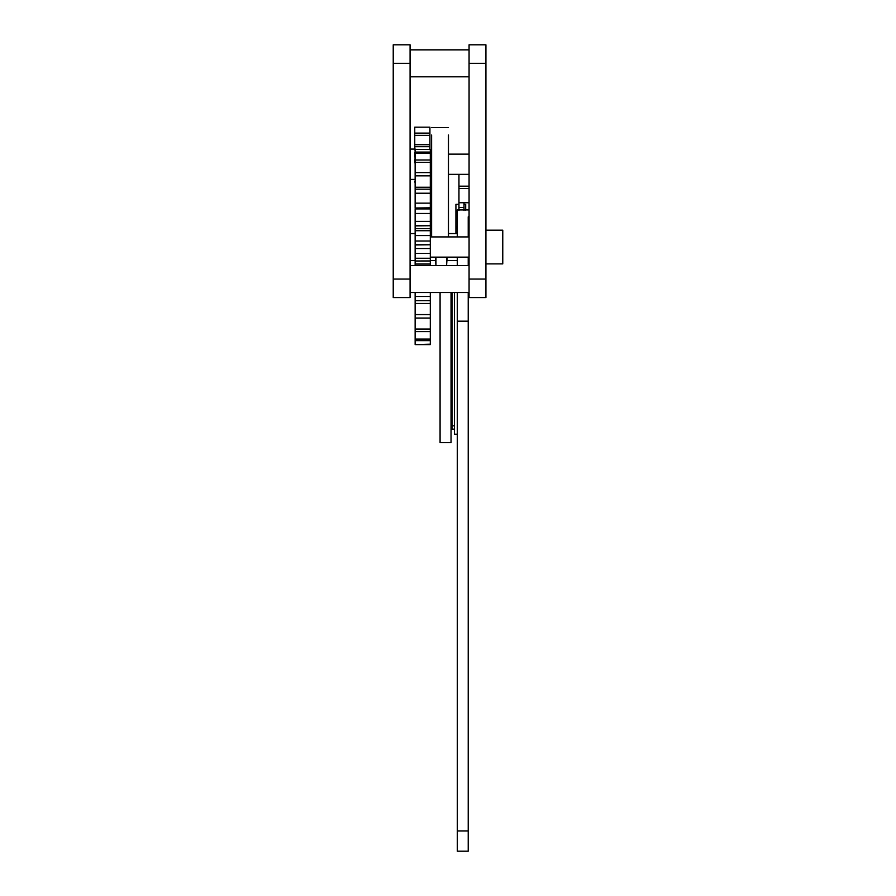 <?xml version="1.0" encoding="UTF-8"?>
<svg xmlns="http://www.w3.org/2000/svg" width="896" height="896" viewBox="0 0 896 896"><rect width="100%" height="100%" fill="white"/><g stroke="black" fill="none" stroke-linecap="round" stroke-linejoin="round"><path stroke-width="1.34" d="M457.274 257.141L457.274 265.574L457.274 260.512L447.16 260.512L457.274 260.512M457.274 233.554L448.459 233.554L457.274 233.554L457.274 209.955L457.274 236.925M468.227 216.798L468.227 236.925L469.067 236.925L430.304 236.925M468.227 775.365C468.227 779.296 468.227 771.422 468.227 775.365M468.227 770.302C468.227 774.245 468.227 766.371 468.227 770.302M468.227 762.72C468.227 766.662 468.227 758.789 468.227 762.72M468.227 757.669C468.227 761.6 468.227 753.726 468.227 757.669M468.227 780.416C468.227 784.358 468.227 776.485 468.227 780.416M468.227 785.478C468.227 789.41 468.227 781.536 468.227 785.478M468.227 787.998C468.227 791.941 468.227 784.067 468.227 787.998M468.227 790.53C468.227 794.472 468.227 786.598 468.227 790.53M468.227 798.112C468.227 802.054 468.227 794.181 468.227 798.112M468.227 800.643C468.227 804.574 468.227 796.701 468.227 800.643M468.227 803.174C468.227 807.106 468.227 799.232 468.227 803.174M468.227 808.226C468.227 812.157 468.227 804.294 468.227 808.226M468.227 810.757C468.227 814.688 468.227 806.814 468.227 810.757M468.227 815.808C468.227 819.75 468.227 811.877 468.227 815.808M468.227 818.339C468.227 822.27 468.227 814.397 468.227 818.339M468.227 828.453C468.227 832.384 468.227 824.51 468.227 828.453M468.227 825.922C468.227 829.853 468.227 821.99 468.227 825.922M468.227 292.533L468.227 830.973L457.274 830.973L457.274 851.2L457.274 292.533L457.274 434.224L454.406 434.224L454.406 292.533L454.406 429.162L452.043 429.162L452.043 292.533M430.304 257.141L469.067 257.141L468.227 257.141L468.227 265.574M457.274 209.955L468.227 209.955M468.227 830.973L468.227 851.2L468.227 830.973M451.035 292.533L451.035 442.646L440.082 442.646L440.082 292.533M435.949 257.141L435.949 265.574L435.355 257.141M446.566 257.141L446.566 265.574L447.16 257.141M431.614 146.115L431.614 147.482M448.459 236.925L448.459 135.038M431.614 236.925L431.614 135.038M415.139 182.504L415.139 200.39M415.139 162.781L415.139 182.112M414.758 162.781L415.139 157.046M429.923 149.285L429.923 146.698L414.758 146.698L415.139 151.525M414.758 146.698L414.758 135.352L429.923 135.352L429.923 146.698M414.758 181.283L414.758 182.112M414.758 152.197L414.758 157.046M414.758 133.112L414.758 127.176L429.923 127.176L429.923 133.112L414.758 133.112L414.758 135.352M429.923 133.112L429.923 135.352M430.304 187.264L415.139 187.264L415.139 175.851L430.304 175.851L430.304 208.006L415.139 208.006L430.304 207.838M415.139 187.264L415.139 193.222L430.304 193.222M415.139 260.971L415.139 263.917L430.304 263.917L430.304 260.971L415.139 260.982L415.139 258.261L430.304 258.261L430.304 260.971L430.304 258.899M415.139 344.187L415.139 300.642L430.304 300.642L430.304 344.602L415.139 344.602L430.304 344.187M415.139 265.574L415.139 263.917M430.304 265.574L430.304 264.096L415.139 264.096M415.139 258.261L415.139 244.765L430.304 244.765L415.139 244.944M415.139 248.517L430.304 248.517L430.304 244.944M430.304 241.013L415.139 241.013L415.139 235.558L430.304 235.558L430.304 244.765M415.139 241.013L415.139 244.765M415.139 235.558L415.139 225.725L430.304 225.725L415.139 225.904M430.304 229.41L430.304 225.904M430.304 221.39L415.139 221.39L415.139 213.483L430.304 213.483L430.304 225.725M415.139 221.39L415.139 225.725M415.139 209.765L415.139 208.925L430.304 208.925L430.304 209.765L430.304 208.006M415.139 172.581L415.139 162.322L430.304 162.322L430.304 172.581L415.139 172.581L415.139 175.851M430.304 172.581L430.304 175.851M415.139 159.981L415.139 153.362L430.304 153.362L430.304 159.981L415.139 159.981L415.139 162.322M430.304 159.981L430.304 162.322M415.139 152.074L415.139 149.442L430.304 149.442L430.304 152.074L415.139 152.074L415.139 153.362M430.304 152.074L430.304 153.362M430.304 149.442L415.139 149.442M415.139 340.637L430.304 340.637M415.139 339.102L430.304 339.102M415.139 331.621L430.304 331.621M415.139 329.056L430.304 329.056M415.139 318.046L430.304 318.046M415.139 314.586L430.304 314.586M415.139 292.533L415.139 300.642M415.139 296.475L430.304 296.475L430.304 300.642M430.304 292.533L430.304 296.475M415.139 253.378L430.304 253.378L430.304 258.261M430.304 248.517L430.304 253.378M415.139 230.709L430.304 230.709L430.304 235.558M430.304 228.648L430.304 230.709M415.139 208.925L415.139 213.483M430.304 208.925L430.304 213.483M430.304 203.146L415.139 203.146L415.139 207.838M415.139 203.146L415.139 193.222M415.139 189.19L430.304 189.19M393.232 63.336L393.232 297.595L410.077 297.595L410.077 44.8L393.232 44.8L393.232 63.336L410.077 63.336M455.918 233.554L455.918 228.144L457.274 228.144M457.274 210.325L455.918 210.325L455.918 226.71L457.274 226.71M455.918 226.71L455.918 228.144M465.696 210.325L465.696 204.322L464.005 204.322M458.954 204.322L455.918 204.322L455.918 210.325M458.954 174.362L458.954 186.178L469.067 186.178L458.954 186.178L458.954 202.72L469.067 202.72M469.067 188.563L458.954 188.563M458.954 210.538L458.954 207.458L464.005 207.458L464.005 210.538M458.954 202.72L458.954 207.458M464.005 202.72L464.005 207.458M469.067 63.336L469.067 297.595L485.923 297.595L485.923 44.8L469.067 44.8L469.067 63.336L485.923 63.336M469.067 234.73L468.227 234.73M485.923 230.182L502.768 230.182L502.768 263.883L485.923 263.883L485.923 230.182M457.274 321.182L468.227 321.182M414.758 144.693L429.923 144.693M415.139 303.464L430.304 303.464M393.232 279.048L410.077 279.048M469.067 279.048L485.923 279.048M454.406 425.802L452.043 425.802M457.274 851.2L468.227 851.2M435.355 260.512L430.304 260.512M415.139 260.512L410.077 260.512L415.139 260.512M431.614 233.554L430.304 233.554M415.139 233.554L410.077 233.554L415.139 233.554M448.459 127.546L431.614 127.546M415.139 228.581L430.304 228.581M415.139 208.678L430.304 208.678M415.139 149.083L410.077 149.083M415.139 179.413L410.077 179.413M469.067 154.134L448.459 154.134M431.614 154.134L430.304 154.134M469.067 174.362L448.459 174.362M431.614 174.362L430.304 174.362M469.067 292.533L410.077 292.533M469.067 265.574L410.077 265.574M469.067 76.821L410.077 76.821M469.067 49.851L410.077 49.851M469.067 221.245L468.227 221.245"/></g></svg>
